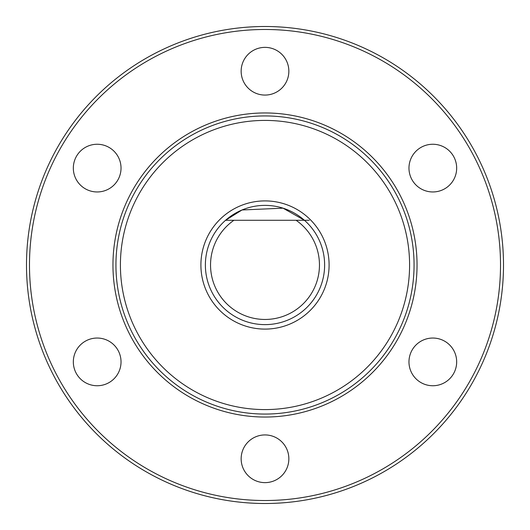 <?xml version="1.0" encoding="UTF-8"?>
<svg xmlns="http://www.w3.org/2000/svg" width="530" height="530" viewBox="0 0 530 530"><rect width="100%" height="100%" fill="white"/><g stroke="black" fill="none" stroke-linecap="round" stroke-linejoin="round"><path stroke-width="0.79" d="M265 29.481A235.519 235.519 0 0 0 29.481 265A235.519 235.519 0 0 0 265 500.519A235.519 235.519 0 0 0 500.519 265A235.519 235.519 0 0 0 265 29.481M109.107 382.547A23.85 23.85 0 0 0 117.832 349.966A23.85 23.85 0 0 0 85.257 341.234A23.85 23.85 0 0 0 76.525 373.816A23.85 23.85 0 0 0 109.107 382.547M85.257 188.766A23.85 23.85 0 0 0 117.832 180.034A23.85 23.85 0 0 0 109.107 147.453A23.85 23.85 0 0 0 76.525 156.184A23.85 23.85 0 0 0 85.257 188.766M241.15 71.219A23.85 23.85 0 0 0 265 95.069A23.85 23.85 0 0 0 288.85 71.219A23.85 23.85 0 0 0 265 47.369A23.85 23.85 0 0 0 241.15 71.219M420.893 147.453A23.85 23.85 0 0 0 412.168 180.034A23.85 23.85 0 0 0 444.743 188.766A23.85 23.85 0 0 0 453.475 156.184A23.85 23.85 0 0 0 420.893 147.453M444.743 341.234A23.85 23.85 0 0 0 412.168 349.966A23.85 23.85 0 0 0 420.893 382.547A23.85 23.85 0 0 0 453.475 373.816A23.85 23.85 0 0 0 444.743 341.234M112.956 265A152.044 152.044 0 0 1 265 112.956A152.044 152.044 0 0 1 417.044 265A152.044 152.044 0 0 1 265 417.044A152.044 152.044 0 0 1 112.956 265M288.85 458.781A23.85 23.85 0 0 0 265 434.931A23.85 23.85 0 0 0 241.15 458.781A23.85 23.85 0 0 0 265 482.631A23.85 23.85 0 0 0 288.85 458.781M265 26.5A238.5 238.5 0 0 0 26.5 265A238.5 238.5 0 0 0 265 503.5A238.5 238.5 0 0 0 503.5 265A238.5 238.5 0 0 0 265 26.5M120.409 265A144.591 144.591 0 0 1 265 120.409A144.591 144.591 0 0 1 409.591 265A144.591 144.591 0 0 1 265 409.591A144.591 144.591 0 0 1 120.409 265M329.097 265A64.097 64.097 0 0 1 265 329.097A64.097 64.097 0 0 1 200.903 265A64.097 64.097 0 0 1 265 200.903A64.097 64.097 0 0 1 329.097 265M115.938 265A149.062 149.062 0 0 1 265 115.938A149.062 149.062 0 0 1 414.062 265A149.062 149.062 0 0 1 265 414.062A149.062 149.062 0 0 1 115.938 265M304.439 220.281A59.625 59.625 0 0 0 225.561 220.281L304.439 220.281L283.027 208.164L242.018 209.979L225.561 220.281A59.625 59.625 0 0 0 265 324.625A59.625 59.625 0 0 0 304.439 220.281M233.915 220.281A54.464 54.464 0 0 0 224.276 301.159A54.464 54.464 0 0 0 305.724 301.159A54.464 54.464 0 0 0 296.084 220.281M296.091 220.281L299.953 220.281M302.127 220.281L304.306 220.281M225.561 220.281L241.667 220.281M255.891 220.281L257.394 220.281M275.368 220.281L278.091 220.281M292.692 220.281L309.315 220.281"/></g></svg>
